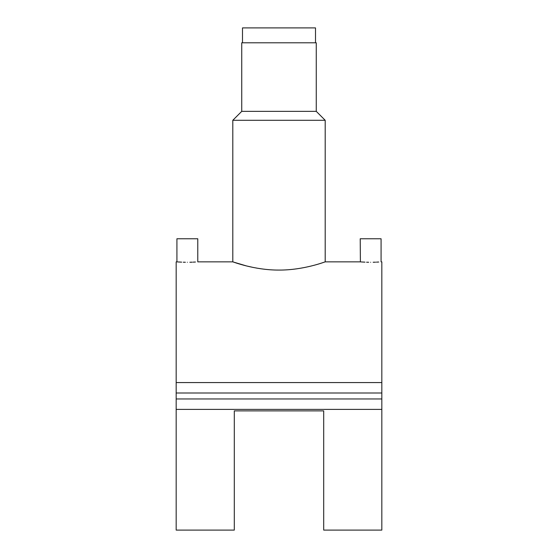 <?xml version="1.0" encoding="UTF-8"?>
<svg xmlns="http://www.w3.org/2000/svg" width="558" height="558" viewBox="0 0 558 558"><rect width="100%" height="100%" fill="white"/><g stroke="black" fill="none" stroke-linecap="round" stroke-linejoin="round"><path stroke-width="0.84" d="M315.507 42.799L315.507 27.9L242.493 27.9L242.493 42.799M373.156 262.246L375.527 262.183M376.42 262.141L378.024 262.065M378.24 262.051L378.736 262.023M370.645 262.267C384.106 261.828 384.106 261.828 370.645 262.267C357.19 261.828 357.19 261.828 370.645 262.267M177.102 261.876L176.175 261.862L176.175 382.572L381.825 382.572L381.825 261.862L381.079 261.862L381.079 238.761L360.217 238.761L360.398 261.876M189.859 262.246L192.231 262.183M193.124 262.141L194.728 262.065M194.944 262.051L195.439 262.023M187.355 262.267C200.81 261.828 200.81 261.828 187.355 262.267C173.894 261.828 173.894 261.828 187.355 262.267M176.921 261.862L176.921 238.761L197.783 238.761L197.783 261.862L232.805 261.862L246.343 265.901M241.747 111.349L241.747 42.799L316.253 42.799L316.253 111.349L241.747 111.349L232.805 120.291L232.805 261.862M316.253 111.349L325.195 120.291L232.805 120.291M279 270.072C303.901 270.218 325.67 261.576 325.195 261.862C325.663 261.576 303.866 270.218 279 270.072C254.099 270.218 232.337 261.576 232.805 261.862C232.337 261.576 254.127 270.218 279 270.072M325.195 120.291L325.195 261.862L321.694 263.027M321.575 263.069L319.706 263.655M323.703 410.883L323.703 530.1L381.825 530.1L381.825 409.391L176.175 409.391L176.175 530.1L234.297 530.1L234.297 410.883L323.703 410.883M360.44 261.876L360.984 261.918M361.486 261.953L361.905 261.981M362.03 261.988L364.953 262.148M366.585 262.204L368.643 262.253M253.297 267.47L246.364 265.908M177.144 261.876L177.688 261.918M178.19 261.953L178.609 261.981M178.734 261.988L181.657 262.148M183.289 262.204L185.354 262.253M381.825 382.572L381.825 398.963L176.175 398.963L176.175 409.391M176.175 382.572L176.175 398.963M381.825 392.999L176.175 392.999M381.825 398.963L381.825 409.391M360.217 261.862L325.195 261.862"/></g></svg>
